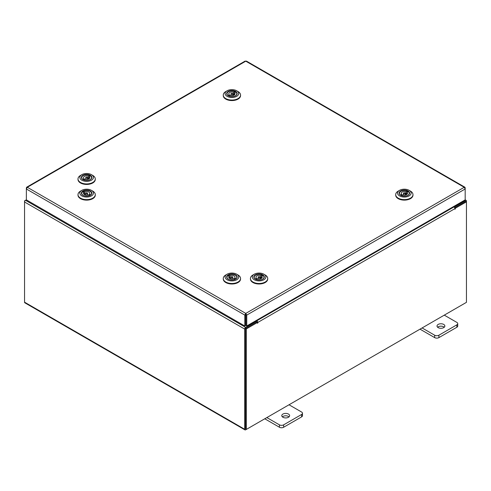 <?xml version="1.0" encoding="UTF-8"?>
<svg xmlns="http://www.w3.org/2000/svg" width="491" height="491" viewBox="0 0 491 491"><rect width="100%" height="100%" fill="white"/><g stroke="black" fill="none" stroke-linecap="round" stroke-linejoin="round"><path stroke-width="0.74" d="M288.469 414.06A3.922 2.265 0 0 0 284.197 413.569A3.922 2.265 0 0 0 281.779 415.656A3.922 2.265 0 0 0 282.926 417.258A3.922 2.265 0 0 0 287.198 417.749A3.922 2.265 0 0 0 289.616 415.656A3.922 2.265 0 0 0 288.469 414.06M289.015 416.859A3.922 2.265 0 0 0 288.469 416.466A3.922 2.265 0 0 0 282.374 416.859M266.852 417.583L279.434 424.844A2.977 1.718 0 0 0 283.645 424.844L301.609 414.472A2.977 1.718 0 0 0 302.481 413.256A2.977 1.718 0 0 0 301.609 412.041L289.027 404.774M283.645 424.844L283.645 427.25L301.609 416.884L301.609 414.472M264.766 418.786L279.434 427.25L279.434 424.844M302.481 413.256L302.481 415.662A2.977 1.718 180 0 1 301.609 416.884M283.645 427.25A2.977 1.718 180 0 1 279.434 427.25M443.717 324.428A3.922 2.265 0 0 0 439.439 323.937A3.922 2.265 0 0 0 437.021 326.03A3.922 2.265 0 0 0 438.168 327.632A3.922 2.265 0 0 0 442.44 328.117A3.922 2.265 0 0 0 444.864 326.03A3.922 2.265 0 0 0 443.717 324.428M444.263 327.233A3.922 2.265 0 0 0 443.717 326.834A3.922 2.265 0 0 0 437.622 327.233M422.094 327.951L434.676 335.218A2.977 1.718 0 0 0 438.893 335.218L456.857 324.846A2.977 1.718 0 0 0 457.729 323.63A2.977 1.718 0 0 0 456.857 322.409L444.275 315.148M438.893 335.218L438.893 337.624L456.857 327.252L456.857 324.846M420.008 329.154L434.676 337.624L434.676 335.218M457.729 323.63L457.729 326.036A2.977 1.718 180 0 1 456.857 327.252M438.893 337.624A2.977 1.718 180 0 1 434.676 337.624M26.643 187.218L245.077 61.111L245.77 61.172L27.324 187.292L245.77 313.411L246.758 315.087L245.77 314.369L245.77 313.411L244.788 315.087L245.617 314.608L245.617 325.496L244.788 325.975L244.788 315.087L26.367 188.986L27.324 187.292L26.643 187.218L26.649 188.01M244.788 325.975L26.367 199.868L26.367 187.844M245.77 313.411L464.216 187.292L465.18 188.986L465.18 199.868L246.758 325.975L246.758 315.087L465.18 188.986L465.18 187.844L464.897 187.218L464.216 187.292L245.77 61.172L246.464 61.111L464.897 187.218M245.93 314.608L245.93 325.496L246.758 325.975M26.367 199.819L25.52 200.303A1.375 0.792 -60 0 0 24.55 201.985L24.55 302.174A1.375 0.792 -60 0 0 24.832 302.806L244.954 429.889A1.375 0.792 120 0 0 245.641 429.821L465.48 302.904M244.954 429.889A1.375 0.792 120 0 1 244.671 429.263L244.671 329.074A1.375 0.792 120 0 1 245.641 327.387L256.32 321.224L255.645 320.838M245.93 315.228L245.617 315.044M245.641 328.344L256.32 322.182L256.32 321.224M454.132 206.245L454.801 206.631L465.48 200.469A1.375 0.792 120 0 1 466.168 200.402L465.18 199.831M454.463 207.392L454.801 207.589L465.578 201.414M454.801 206.631L454.801 207.589M245.543 428.876L245.5 328.596M466.168 200.402A1.375 0.792 120 0 1 466.45 201.028L466.45 201.819L455.353 208.227L454.764 207.883M24.832 201.028L24.55 200.862L25.52 200.303L245.641 327.387M244.671 329.074L24.55 201.985L24.55 200.862M257.425 322.501L246.329 328.909L245.5 328.43L256.597 322.022L257.425 322.501L257.487 323.281L257.843 322.427A1.375 0.792 -120 0 0 256.867 320.74L256.339 320.439M257.014 322.262L256.32 321.384M453.438 206.643L453.966 206.95A1.375 0.792 60 0 1 454.936 208.632L454.997 209.246L455.353 208.227M246.329 328.909L246.329 429.429L466.45 302.346L466.45 201.819L465.621 201.341L454.654 207.675M245.5 328.43L245.5 428.95L246.329 429.429M245.617 314.829A1.375 0.792 -120 0 0 245.844 315.179M91.878 177.22A5.248 3.032 180 0 1 90.35 179.571A5.248 3.032 180 0 1 82.93 179.571A5.248 3.032 180 0 1 81.408 177.638A5.248 3.032 180 0 1 86.281 174.409A5.248 3.032 180 0 1 91.878 177.22M82.034 176.656A4.941 2.854 -0 0 0 81.702 177.681A4.941 2.854 -0 0 0 81.715 177.877A4.941 2.854 -0 0 0 83.04 179.638M90.24 179.638A4.941 2.854 -0 0 0 91.584 177.681A4.941 2.854 -0 0 0 91.572 177.484A4.941 2.854 -0 0 0 91.246 176.656M93.419 177.159A6.794 3.922 -0 0 0 91.443 174.661A6.794 3.922 -0 0 0 81.837 174.661A6.794 3.922 -0 0 0 79.867 177.699A6.794 3.922 -0 0 0 87.11 181.345A6.794 3.922 -0 0 0 93.419 177.159M91.443 174.661L92.756 175.416A8.642 4.99 180 0 1 95.266 178.601A8.642 4.99 180 0 1 95.285 178.945A8.642 4.99 180 0 1 86.938 183.929A8.642 4.99 180 0 1 78.02 179.289A8.642 4.99 180 0 1 77.995 178.945A8.642 4.99 180 0 1 80.53 175.416L81.837 174.661M95.285 178.945L95.285 179.448A8.642 4.99 180 0 1 86.938 184.432A8.642 4.99 180 0 1 78.02 179.792A8.642 4.99 180 0 1 77.995 179.448L77.995 178.945M89.239 178.65L89.239 176.613L90.473 175.858A4.941 2.854 -0 0 0 89.485 175.348M86.029 178.006A0.896 0.516 -0 0 0 86.993 178.104A0.896 0.516 -0 0 0 87.533 177.632A0.896 0.516 -0 0 0 87.257 177.257A0.896 0.516 -0 0 0 86.287 177.159A0.896 0.516 -0 0 0 85.747 177.632A0.896 0.516 -0 0 0 86.029 178.006M84.047 179.792L84.047 178.65L82.813 179.405A4.91 2.836 180 0 1 81.733 177.632A4.91 2.836 180 0 1 84.391 175.115A4.91 2.836 180 0 1 89.485 175.324L88.251 176.079A3.136 1.811 -0 0 0 85.09 176.06A3.136 1.811 -0 0 0 83.507 177.632A3.136 1.811 -0 0 0 84.047 178.65M88.251 176.079L88.251 178.399A3.136 1.811 -0 0 1 88.791 178.632A3.136 1.811 -0 0 1 89.049 178.792M90.473 175.858A4.91 2.836 180 0 1 91.553 177.632A4.91 2.836 180 0 1 87.828 180.381M85.452 180.381A4.91 2.836 180 0 1 83.801 179.945L85.035 179.19A3.136 1.811 -0 0 0 88.19 179.209A3.136 1.811 -0 0 0 89.779 177.632A3.136 1.811 -0 0 0 89.239 176.613M89.239 177.791L88.251 178.399M89.485 176.465L89.485 175.324M86.177 190.103A5.248 3.032 180 0 1 91.394 191.84A5.248 3.032 180 0 1 90.35 195.265A5.248 3.032 180 0 1 87.103 196.136A5.248 3.032 180 0 1 82.93 195.265A5.248 3.032 180 0 1 81.709 192.085A5.248 3.032 180 0 1 86.177 190.103M90.24 195.326A4.941 2.854 -0 0 0 91.584 193.374A4.941 2.854 -0 0 0 91.246 192.343M86.042 189.213A6.794 3.922 -0 0 0 81.837 190.348A6.794 3.922 -0 0 0 80.487 194.78A6.794 3.922 -0 0 0 87.245 197.026A6.794 3.922 -0 0 0 93.026 194.461A6.794 3.922 -0 0 0 91.443 190.348A6.794 3.922 -0 0 0 86.042 189.213M91.443 190.348L92.756 191.103A8.642 4.99 180 0 1 95.285 194.632A8.642 4.99 180 0 1 87.404 199.604A8.642 4.99 180 0 1 77.995 194.632A8.642 4.99 180 0 1 80.53 191.103L81.837 190.348M95.285 194.632L95.285 195.136A8.642 4.99 180 0 1 87.404 200.107A8.642 4.99 180 0 1 77.995 195.136L77.995 194.632M83.495 191.171A4.941 2.854 -0 0 0 82.598 191.736M82.034 192.343A4.941 2.854 -0 0 0 81.702 193.374A4.941 2.854 -0 0 0 83.04 195.326M87.306 193.669A0.896 0.516 -0 0 0 87.533 193.319A0.896 0.516 -0 0 0 86.962 192.84A0.896 0.516 -0 0 0 85.98 192.975A0.896 0.516 -0 0 0 85.747 193.319A0.896 0.516 -0 0 0 86.318 193.804A0.896 0.516 -0 0 0 87.306 193.669M85.452 196.069A4.91 2.836 180 0 1 81.733 193.319A4.91 2.836 180 0 1 82.586 191.729L83.918 192.423A3.136 1.811 -0 0 0 83.507 193.319A3.136 1.811 -0 0 0 85.201 194.927A3.136 1.811 -0 0 0 88.454 194.798L89.785 195.498A4.91 2.836 180 0 1 87.828 196.069M83.918 192.423L83.918 194.221M83.918 193.687L84.833 194.16A3.136 1.811 -0 0 0 84.317 194.424A3.136 1.811 -0 0 0 84.231 194.479M83.495 192.202L83.495 191.146A4.91 2.836 180 0 1 88.724 190.754A4.91 2.836 180 0 1 91.553 193.319A4.91 2.836 180 0 1 90.7 194.915L89.368 194.221A3.136 1.811 -0 0 0 89.779 193.319A3.136 1.811 -0 0 0 88.085 191.711A3.136 1.811 -0 0 0 84.833 191.846L83.495 191.146M84.833 194.16L84.833 191.846M89.368 194.221L89.368 195.277M231.445 273.972A5.248 3.032 180 0 1 236.662 275.703A5.248 3.032 180 0 1 235.619 279.127A5.248 3.032 180 0 1 232.372 280.005A5.248 3.032 180 0 1 228.198 279.127A5.248 3.032 180 0 1 226.977 275.954A5.248 3.032 180 0 1 231.445 273.972M235.502 279.195A4.941 2.854 -0 0 0 236.846 277.237A4.941 2.854 -0 0 0 236.515 276.212M231.304 273.082A6.794 3.922 -0 0 0 227.106 274.217A6.794 3.922 -0 0 0 225.756 278.649A6.794 3.922 -0 0 0 232.507 280.895A6.794 3.922 -0 0 0 238.288 278.329A6.794 3.922 -0 0 0 236.711 274.217A6.794 3.922 -0 0 0 231.304 273.082M236.711 274.217L238.018 274.972A8.642 4.99 180 0 1 240.553 278.501A8.642 4.99 180 0 1 232.673 283.473A8.642 4.99 180 0 1 223.264 278.501A8.642 4.99 180 0 1 225.792 274.972L227.106 274.217M240.553 278.501L240.553 279.005A8.642 4.99 180 0 1 232.673 283.976A8.642 4.99 180 0 1 223.264 279.005L223.264 278.501M228.763 275.04A4.941 2.854 -0 0 0 227.861 275.604L229.18 276.292A3.136 1.811 -0 0 0 228.769 277.188A3.136 1.811 -0 0 0 230.463 278.796A3.136 1.811 -0 0 0 233.716 278.667L235.054 279.367A4.91 2.836 180 0 1 233.096 279.938M227.302 276.212A4.941 2.854 -0 0 0 226.965 277.237A4.941 2.854 -0 0 0 228.309 279.195M232.568 277.538A0.896 0.516 -0 0 0 232.802 277.188A0.896 0.516 -0 0 0 232.231 276.709A0.896 0.516 -0 0 0 231.243 276.844A0.896 0.516 -0 0 0 231.016 277.188A0.896 0.516 -0 0 0 231.586 277.673A0.896 0.516 -0 0 0 232.568 277.538M229.18 276.292L229.18 278.084M229.18 277.55L230.095 278.029A3.136 1.811 -0 0 0 229.585 278.293A3.136 1.811 -0 0 0 229.5 278.348M228.763 276.071L228.763 275.015A4.91 2.836 180 0 1 233.986 274.622A4.91 2.836 180 0 1 236.815 277.188A4.91 2.836 180 0 1 235.962 278.784L234.63 278.084A3.136 1.811 -0 0 0 235.042 277.188A3.136 1.811 -0 0 0 233.348 275.58A3.136 1.811 -0 0 0 230.095 275.709L228.763 275.015M230.095 278.029L230.095 275.709M230.721 279.938A4.91 2.836 180 0 1 226.995 277.188A4.91 2.836 180 0 1 227.849 275.592M234.63 278.084L234.63 279.146M237.141 93.351A5.248 3.032 180 0 1 235.619 95.708A5.248 3.032 180 0 1 228.198 95.708A5.248 3.032 180 0 1 226.67 93.775A5.248 3.032 180 0 1 231.543 90.54A5.248 3.032 180 0 1 237.141 93.351M227.302 92.787A4.941 2.854 -0 0 0 226.965 93.818A4.941 2.854 -0 0 0 226.977 94.014A4.941 2.854 -0 0 0 228.309 95.77M235.502 95.77A4.941 2.854 -0 0 0 236.846 93.818A4.941 2.854 -0 0 0 236.834 93.621A4.941 2.854 -0 0 0 236.515 92.787M238.681 93.29A6.794 3.922 -0 0 0 236.711 90.792A6.794 3.922 -0 0 0 227.106 90.792A6.794 3.922 -0 0 0 225.13 93.836A6.794 3.922 -0 0 0 232.372 97.476A6.794 3.922 -0 0 0 238.681 93.29M236.711 90.792L238.018 91.547A8.642 4.99 180 0 1 240.529 94.732A8.642 4.99 180 0 1 240.553 95.076A8.642 4.99 180 0 1 232.206 100.066A8.642 4.99 180 0 1 223.282 95.42A8.642 4.99 180 0 1 223.264 95.076A8.642 4.99 180 0 1 225.792 91.547L227.106 90.792M240.553 95.076L240.553 95.579A8.642 4.99 180 0 1 232.206 100.569A8.642 4.99 180 0 1 223.282 95.923A8.642 4.99 180 0 1 223.264 95.579L223.264 95.076M235.717 92.001A4.941 2.854 -0 0 0 234.747 91.479M231.292 94.143A0.896 0.516 -0 0 0 232.261 94.241A0.896 0.516 -0 0 0 232.802 93.763A0.896 0.516 -0 0 0 232.519 93.388A0.896 0.516 -0 0 0 231.549 93.29A0.896 0.516 -0 0 0 231.016 93.763A0.896 0.516 -0 0 0 231.292 94.143M229.309 95.923L229.309 94.781L228.076 95.536A4.91 2.836 180 0 1 226.995 93.763A4.91 2.836 180 0 1 229.653 91.246A4.91 2.836 180 0 1 234.747 91.455L233.513 92.21A3.136 1.811 -0 0 0 230.359 92.191A3.136 1.811 -0 0 0 228.769 93.763A3.136 1.811 -0 0 0 229.309 94.781M233.513 92.21L233.513 94.53A3.136 1.811 -0 0 1 234.06 94.769A3.136 1.811 -0 0 1 234.317 94.923M234.502 94.781L234.502 92.75L235.735 91.989A4.91 2.836 180 0 1 236.815 93.763A4.91 2.836 180 0 1 233.096 96.512M230.721 96.512A4.91 2.836 180 0 1 229.064 96.076L230.297 95.322A3.136 1.811 -0 0 0 233.458 95.34A3.136 1.811 -0 0 0 235.042 93.763A3.136 1.811 -0 0 0 234.502 92.75M234.502 93.922L233.513 94.53M234.747 92.596L234.747 91.455M264.311 276.777A5.248 3.032 180 0 1 262.783 279.127A5.248 3.032 180 0 1 255.363 279.127A5.248 3.032 180 0 1 253.841 277.194A5.248 3.032 180 0 1 258.714 273.96A5.248 3.032 180 0 1 264.311 276.777M254.467 276.206A4.941 2.854 -0 0 0 254.135 277.237A4.941 2.854 -0 0 0 254.148 277.433A4.941 2.854 -0 0 0 255.473 279.189M262.673 279.189A4.941 2.854 -0 0 0 264.011 277.237A4.941 2.854 -0 0 0 264.005 277.041A4.941 2.854 -0 0 0 263.679 276.206M265.852 276.715A6.794 3.922 -0 0 0 263.876 274.211A6.794 3.922 -0 0 0 254.27 274.211A6.794 3.922 -0 0 0 252.3 277.255A6.794 3.922 -0 0 0 259.543 280.895A6.794 3.922 -0 0 0 265.852 276.715M263.876 274.211L265.189 274.966A8.642 4.99 180 0 1 267.699 278.151A8.642 4.99 180 0 1 267.718 278.495A8.642 4.99 180 0 1 259.371 283.485A8.642 4.99 180 0 1 250.453 278.839A8.642 4.99 180 0 1 250.428 278.495A8.642 4.99 180 0 1 252.963 274.966L254.27 274.211M267.718 278.495L267.718 278.998A8.642 4.99 180 0 1 259.371 283.988A8.642 4.99 180 0 1 250.453 279.342A8.642 4.99 180 0 1 250.428 278.998L250.428 278.495M261.672 278.201L261.672 276.169L262.906 275.414A4.941 2.854 -0 0 0 261.918 274.905M258.462 277.562A0.896 0.516 -0 0 0 259.426 277.661A0.896 0.516 -0 0 0 259.966 277.188A0.896 0.516 -0 0 0 259.69 276.807A0.896 0.516 -0 0 0 258.72 276.709A0.896 0.516 -0 0 0 258.18 277.188A0.896 0.516 -0 0 0 258.462 277.562M256.48 279.348L256.48 278.201L255.246 278.962A4.91 2.836 180 0 1 254.166 277.188A4.91 2.836 180 0 1 256.824 274.665A4.91 2.836 180 0 1 261.918 274.874L260.678 275.629A3.136 1.811 -0 0 0 257.523 275.611A3.136 1.811 -0 0 0 255.94 277.188A3.136 1.811 -0 0 0 256.48 278.201M260.678 275.629L260.678 277.949A3.136 1.811 -0 0 1 261.224 278.188A3.136 1.811 -0 0 1 261.482 278.348M262.906 275.414A4.91 2.836 180 0 1 263.98 277.188A4.91 2.836 180 0 1 260.261 279.938M257.885 279.938A4.91 2.836 180 0 1 256.234 279.496L257.468 278.741A3.136 1.811 -0 0 0 260.623 278.759A3.136 1.811 -0 0 0 262.212 277.188A3.136 1.811 -0 0 0 261.672 276.169M261.672 277.347L260.678 277.949M261.918 276.016L261.918 274.874M409.574 192.908A5.248 3.032 180 0 1 408.052 195.258A5.248 3.032 180 0 1 400.625 195.258A5.248 3.032 180 0 1 399.103 193.325A5.248 3.032 180 0 1 403.976 190.091A5.248 3.032 180 0 1 409.574 192.908M399.735 192.337A4.941 2.854 -0 0 0 399.398 193.368A4.941 2.854 -0 0 0 399.41 193.564A4.941 2.854 -0 0 0 400.742 195.32M407.935 195.32A4.941 2.854 -0 0 0 409.279 193.368A4.941 2.854 -0 0 0 409.267 193.172A4.941 2.854 -0 0 0 408.948 192.337M411.114 192.846A6.794 3.922 -0 0 0 409.144 190.342A6.794 3.922 -0 0 0 399.539 190.342A6.794 3.922 -0 0 0 397.563 193.386A6.794 3.922 -0 0 0 404.805 197.026A6.794 3.922 -0 0 0 411.114 192.846M409.144 190.342L410.451 191.097A8.642 4.99 180 0 1 412.962 194.283A8.642 4.99 180 0 1 412.98 194.626A8.642 4.99 180 0 1 404.639 199.616A8.642 4.99 180 0 1 395.715 194.97A8.642 4.99 180 0 1 395.697 194.626A8.642 4.99 180 0 1 398.226 191.097L399.539 190.342M412.98 194.626L412.98 195.136A8.642 4.99 180 0 1 404.639 200.119A8.642 4.99 180 0 1 395.715 195.479A8.642 4.99 180 0 1 395.697 195.136L395.697 194.626M408.15 191.558A4.941 2.854 -0 0 0 407.18 191.036M403.725 193.693A0.896 0.516 -0 0 0 404.694 193.792A0.896 0.516 -0 0 0 405.235 193.319A0.896 0.516 -0 0 0 404.952 192.945A0.896 0.516 -0 0 0 403.983 192.846A0.896 0.516 -0 0 0 403.442 193.319A0.896 0.516 -0 0 0 403.725 193.693M401.742 195.479L401.742 194.338L400.509 195.093A4.91 2.836 180 0 1 399.428 193.319A4.91 2.836 180 0 1 402.086 190.803A4.91 2.836 180 0 1 407.18 191.005L405.947 191.76A3.136 1.811 -0 0 0 402.792 191.742A3.136 1.811 -0 0 0 401.202 193.319A3.136 1.811 -0 0 0 401.742 194.338M405.947 191.76L405.947 194.08A3.136 1.811 -0 0 1 406.493 194.319A3.136 1.811 -0 0 1 406.751 194.479M406.935 194.338L406.935 192.3L408.168 191.545A4.91 2.836 180 0 1 409.248 193.319A4.91 2.836 180 0 1 405.529 196.069M403.154 196.069A4.91 2.836 180 0 1 401.497 195.627L402.73 194.872A3.136 1.811 -0 0 0 405.885 194.89A3.136 1.811 -0 0 0 407.475 193.319A3.136 1.811 -0 0 0 406.935 192.3M406.935 193.479L405.947 194.08M407.18 192.153L407.18 191.005M464.805 200.083L465.48 200.469M244.671 429.263L24.55 302.174M256.867 320.74L453.966 206.95M455.353 208.871L454.936 208.632L257.843 322.427M257.425 322.667L257.843 322.906M87.533 177.632L87.533 179.368M91.553 177.632L91.553 178M81.733 177.632L81.733 178M85.747 177.632L85.747 179.368M87.533 193.319L87.533 195.056M91.553 193.319L91.553 193.693M81.733 193.319L81.733 193.693M85.747 193.319L85.747 195.056M232.802 277.188L232.802 278.925M236.815 277.188L236.815 277.556M226.995 277.188L226.995 277.556M231.016 277.188L231.016 278.925M232.802 93.763L232.802 95.499M236.815 93.763L236.815 94.131M226.995 93.763L226.995 94.131M231.016 93.763L231.016 95.499M259.966 277.188L259.966 278.919M263.98 277.188L263.98 277.556M254.166 277.188L254.166 277.556M258.18 277.188L258.18 278.919M405.235 193.319L405.235 195.056M409.248 193.319L409.248 193.687M399.428 193.319L399.428 193.687M403.442 193.319L403.442 195.056"/></g></svg>
